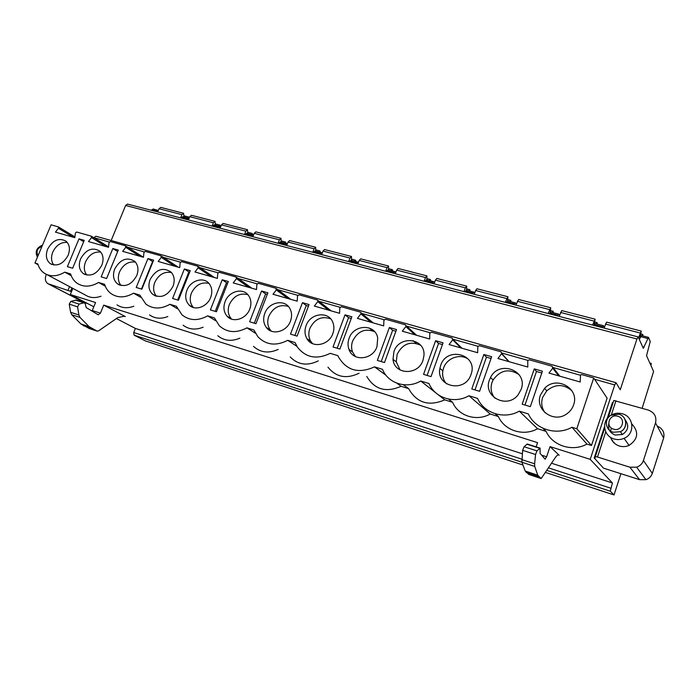 <?xml version="1.0" encoding="UTF-8"?>
<svg xmlns="http://www.w3.org/2000/svg" width="699" height="699" viewBox="0 0 699 699"><rect width="100%" height="100%" fill="white"/><g stroke="black" fill="none" stroke-linecap="round" stroke-linejoin="round"><path stroke-width="1.05" d="M109.245 242.037L93.893 237.695L95.903 236.227L616.02 382.711L620.266 389.762L636.955 338.98L638.222 337.032L643.307 348.32L648.489 337.372L650.253 341.488L646.54 355.669L650.559 364.668L651.258 363.384L650.961 365.568L653.6 371.466L642.136 408.286M72.853 288.39L70.311 294.524L95.553 302.527L92.268 310.539L100.429 313.161L103.723 305.122L537.566 442.65L536.142 446.853M522.957 465.018L145.278 340.859L134.094 335.162L133.745 332.514L135.388 328.434L116.418 318.543M93.815 306.774L70.311 294.524M151.386 210.312L153.203 208.992L158.315 210.478M111.167 240.526L125.619 205.462L127.445 204.082L638.117 336.918M71.499 291.658L47.838 283.663C45.313 281.723 44.736 278.84 46.099 275.013L46.37 274.366M87.969 303.724L83.207 302.047L48.546 284.03M608.235 417.417L613.809 400.475L648.349 410.086C654.421 412.48 656.815 416.753 655.531 422.904L643.429 460.51L652.316 473.406C651.232 476.491 649.109 478.579 645.928 479.671L639.568 479.654L603.499 468.155L594.194 457.985L594.989 458.238L595.347 456.587L597.479 457.006L629.869 467.203L636.632 467.194C640.013 466.015 642.276 463.786 643.429 460.51M631.747 423.804C639.052 431.93 638.17 439.138 629.074 445.412C625.92 446.775 622.678 446.976 619.375 446.006C614.971 444.503 612.053 441.628 610.629 437.364M610.279 431.659L611.476 428.12M550.043 446.609L558.807 454.944C557.846 454.656 556.57 455.696 554.997 458.063L541.175 478.553L537.758 475.18L534.718 466.425L534.613 463.795L535.556 454.499L536.972 450.872L540.109 448.12L540.074 453.389L545.115 459.173L546.627 456.779L550.043 446.609L590.209 459.348L614.736 384.948L616.02 382.711M542.887 428.234L546.076 431.379C552.586 445.796 572.42 452.192 586.959 444.092L591.476 445.499L607.108 398.159L593.713 377.984L576.806 428.749L591.476 445.499M46.99 274.637L85.4 295.057C89.97 297.949 95.178 298.333 101.023 296.21M116.969 304.851C121.879 308.119 127.498 308.574 133.824 306.214M149.542 314.917C154.855 318.648 160.953 319.19 167.83 316.533M183.147 325.236C188.922 329.561 195.589 330.208 203.147 327.193M217.808 335.747C224.117 340.876 231.474 341.68 239.879 338.159M253.501 346.381C260.456 352.628 268.678 353.642 278.185 349.421M290.234 356.962C297.966 364.887 307.324 366.189 318.325 360.867M327.971 367.185C336.053 377.242 346.424 379.251 359.094 373.222M366.774 376.473C374.664 389.605 386.101 392.873 401.086 386.285L408.618 388.627C416.7 402.904 428.749 406.652 444.765 399.872L452.594 402.301C458.299 415.975 476.552 421.864 490.226 414.009L498.378 416.543C504.468 430.575 523.49 436.709 537.583 428.732L546.076 431.379M593.713 377.984L581.813 374.62L580.528 374.917L580.187 382.003L548.96 373.083L552.734 368.172L552.114 366.241L529.449 359.845L528.007 360.361L527.762 361.103L527.797 367.036L497.924 358.508L501.733 353.511L501.043 351.824L479.365 345.699L477.801 346.529L477.67 352.724L449.073 344.555L452.69 339.854L452.166 338.028L431.397 332.165L429.806 333.301L429.684 339.015L402.283 331.195L405.813 326.59L406.084 325.778L405.333 324.808L385.429 319.181L383.882 320.378L383.69 325.883L357.407 318.377L360.867 313.868L361.103 312.829L360.431 312.13L341.322 306.739L339.819 307.909L339.565 313.283L314.34 306.075L317.73 301.662L317.914 300.474L317.329 299.967L298.989 294.786L297.521 295.939L297.215 301.182L272.977 294.262L276.306 289.928L275.93 288.276L258.307 283.305L256.874 284.432L256.516 289.561L233.221 282.903L236.472 278.656L236.14 277.04L219.18 272.261L217.791 273.37L217.38 278.385L194.969 271.981L198.158 267.813L197.852 266.24L181.53 261.627L180.176 262.728L179.722 267.63L158.14 261.461L161.277 257.372L160.997 255.834L145.278 251.395L143.95 252.47L143.461 257.267L122.666 251.334L125.741 247.315L125.488 245.812L110.337 241.531L109.044 242.588L108.511 247.289L88.458 241.566L91.482 237.616L91.254 236.148L76.637 232.016L75.378 233.064L74.81 237.669L55.466 232.138L58.436 228.267L58.454 226.939L51.088 224.807L34.95 263.025L37.825 263.899C39.004 267.953 41.18 271.063 44.352 273.23C50.442 276.953 57.248 276.594 64.78 272.147L70.599 273.929C71.814 277.896 73.963 280.998 77.065 283.226C83.452 287.333 90.608 287.079 98.533 282.466L104.579 284.318C105.802 288.171 107.908 291.238 110.896 293.519C117.598 298.08 125.156 297.966 133.553 293.178L139.826 295.1L145.864 304.074C152.924 309.229 160.936 309.308 169.901 304.301L176.41 306.284L182.011 314.856C189.446 320.78 197.992 321.112 207.664 315.843L214.427 317.914L219.329 325.769C227.158 332.741 236.349 333.432 246.904 327.848L253.938 329.998L257.817 336.665C266.004 345.096 275.983 346.32 287.735 340.334L295.057 342.571L297.451 347.185C305.874 357.783 316.804 359.828 330.243 353.336L337.862 355.669L338.325 356.726C346.538 370.61 358.604 374 374.524 366.879L382.475 369.308C388.024 383.436 406.573 389.343 420.719 381.007L429.011 383.541C434.961 398.063 454.333 404.223 468.924 395.748L477.583 398.404C483.979 413.336 504.215 419.776 519.296 411.152L528.348 413.922C535.216 429.3 556.387 436.036 571.974 427.264L586.959 444.092M519.296 411.152L537.583 428.732M571.974 427.264L576.806 428.749M101.836 265.192C103.985 259.259 103.26 254.523 99.669 251.002C92.259 246.913 85.898 249.543 80.568 258.901C78.314 265.131 79.188 269.997 83.172 273.501C90.52 277.084 96.742 274.314 101.836 265.192M136.768 275.537C138.856 269.7 138.166 264.965 134.68 261.312C126.956 256.699 120.298 259.259 114.706 269.01C112.495 275.179 113.36 280.089 117.292 283.724C124.955 287.735 131.447 285.009 136.768 275.537M173.02 286.275C175.038 280.596 174.4 275.878 171.089 272.112C163.042 266.835 156.043 269.298 150.119 279.495C147.961 285.568 148.791 290.487 152.609 294.262C160.621 298.814 167.419 296.149 173.02 286.275M210.661 297.424C212.601 291.981 212.042 287.324 209.001 283.471C203.418 276.428 190.434 280.552 186.878 290.382C184.798 296.28 185.567 301.19 189.193 305.096C195.021 311.204 207.254 306.896 210.661 297.424M249.796 309.01C251.605 303.908 251.186 299.408 248.529 295.511C243.06 287.341 228.765 291.186 225.069 301.688C223.077 307.333 223.741 312.156 227.061 316.166C232.924 323.2 246.258 319.067 249.796 309.01M290.487 321.059C292.13 316.455 291.894 312.235 289.788 308.408C284.694 298.735 268.661 302.064 264.772 313.449C262.92 318.692 263.418 323.34 266.275 327.394C271.99 335.669 286.791 331.876 290.487 321.059M332.846 333.606C334.244 329.71 334.244 325.996 332.864 322.449C328.687 310.732 310.234 313.091 306.075 325.673C304.423 330.33 304.685 334.629 306.87 338.578C312.077 348.574 328.923 345.455 332.846 333.606M376.979 346.669L377.713 338.071C375.538 323.646 353.65 324.091 349.081 338.412C347.735 342.187 347.7 345.839 348.976 349.378C352.925 361.776 372.707 360.011 376.979 346.669M422.991 360.3L423.944 355.695C425.752 338.115 399.138 334.83 393.904 351.684L393.013 359.338C394.166 374.856 418.159 375.835 422.991 360.3M471.004 374.515C478.675 354.594 446.836 345.559 440.641 365.525L439.907 368.338C435.8 386.652 464.486 393.249 470.794 375.092L471.004 374.515M521.157 389.369C528.392 370.584 499.069 359.574 490.541 377.486L489.44 379.976C482.703 396.49 506.958 409.448 518.073 394.865L521.157 389.369M573.599 404.896C579.943 388.382 556.29 375.267 544.591 388.382L540.432 395.075C534.586 409.728 553.914 423.69 566.906 413.782C570.113 411.501 572.341 408.539 573.599 404.896M68.161 255.222C70.346 249.22 69.612 244.528 65.959 241.129C58.847 237.45 52.748 240.124 47.637 249.15C45.356 255.406 46.221 260.22 50.223 263.593C57.266 266.826 63.251 264.03 68.161 255.222M78.987 238.857L67.392 266.651L72.635 268.241L84.238 240.36L78.987 238.857L83.679 241.705M112.845 248.529L101.18 276.874L106.615 278.517L118.288 250.085L112.845 248.529L117.668 251.526L106.589 278.508M147.952 258.551L136.226 287.472L141.862 289.176L153.605 260.168L147.952 258.551L152.609 261.54L141.469 289.054M184.387 268.958L172.601 298.473L178.455 300.247L190.25 270.635L184.387 268.958L188.861 271.92L177.668 300.002M222.23 279.766L210.382 309.902L216.463 311.737L228.32 281.505L222.23 279.766L226.502 282.702L215.248 311.37M261.557 291.002L249.648 321.776L255.974 323.689L267.892 292.811L261.557 291.002L265.603 293.903L254.305 323.183M302.457 302.676L290.504 334.131L297.084 336.123L309.045 304.563L302.457 302.676L306.258 305.55L294.917 335.468M345.026 314.838L333.03 346.992L339.889 349.063L351.885 316.796L345.026 314.838L348.565 317.669L337.18 348.251M389.378 327.508L377.346 360.396L384.494 362.554L396.525 329.544L389.378 327.508L392.628 330.295L381.208 361.566M435.608 340.71L423.55 374.367L431.012 376.63L443.07 342.842L435.608 340.71L438.544 343.445L427.098 375.442M483.865 354.489L471.79 388.959L479.575 391.318L491.659 356.717L483.865 354.489L486.452 357.172L474.988 389.928M534.263 368.889L522.179 404.197L530.323 406.661L542.407 371.213L534.263 368.889L536.465 371.492L524.993 405.053M67.253 242.422C61.04 241.976 56.217 245.192 52.783 252.059C50.817 257.188 51.176 261.513 53.849 265.026M100.717 252.086C94.19 251.404 89.14 254.637 85.566 261.793C83.583 267.062 84.02 271.492 86.868 275.091M135.44 262.108C128.572 261.164 123.277 264.423 119.555 271.885C117.554 277.285 118.07 281.837 121.084 285.524M171.482 272.531C164.256 271.291 158.69 274.558 154.794 282.344C152.784 287.883 153.378 292.54 156.567 296.324M208.922 283.375C201.303 281.784 195.449 285.061 191.369 293.204C189.359 298.866 190.032 303.637 193.387 307.525M247.848 294.672C239.809 292.689 233.641 295.957 229.351 304.484C227.385 310.085 228.049 314.873 231.352 318.866L231.605 319.128M288.372 306.459C279.871 304.013 273.353 307.254 268.827 316.201C266.992 321.409 267.499 326.022 270.338 330.05L271.308 331.169M330.583 318.779C321.584 315.773 314.69 318.98 309.884 328.39C308.25 333.012 308.521 337.276 310.688 341.199L312.575 343.655M374.62 331.676C365.079 328.014 357.739 331.151 352.619 341.077C351.282 344.825 351.256 348.452 352.532 351.964L355.476 356.595M420.606 345.219C410.47 340.754 402.65 343.777 397.146 354.297L396.272 361.89L400.099 369.998M468.706 359.504C460.641 353.065 446.844 357.836 443.559 368.076L442.834 370.863C442.083 375.87 443.315 380.204 446.539 383.873M519.095 374.647C509.021 368.216 500.353 369.998 493.083 379.985L492 382.458C490.174 388.294 491.126 393.528 494.857 398.177M571.965 390.828C563.691 383.821 555.277 383.83 546.714 390.846L542.599 397.478C540.869 403.052 541.716 408.172 545.133 412.838M495.145 413.721L498.378 416.543M468.924 395.748L490.226 414.009M448.583 399.112L452.594 402.301M420.719 381.007L435.713 392.768M438.325 394.813L444.765 399.872M403.332 384.721L408.618 388.627M374.524 366.879L385.988 375.249M396.831 383.174L401.086 386.285M287.735 340.334L296.935 346.372M246.904 327.848L255.423 333.213M207.664 315.843L215.633 320.692M169.901 304.301L177.415 308.722M133.553 293.178L140.656 297.258M98.533 282.466L105.287 286.249M64.78 272.147L71.211 275.668M34.95 263.025L38.069 264.703M369.203 327.98L372.593 330.749M413.048 340.623L416.141 343.34M189.647 272.147L188.861 271.92M227.717 283.051L226.502 282.702M267.28 294.384L265.603 293.903M308.434 306.171L306.258 305.55M351.274 318.447L348.565 317.669M395.914 331.23L392.628 330.295M442.458 344.563L438.544 343.445M491.039 358.482L486.452 357.172M541.786 373.021L536.465 371.492M657.235 426.093C662.687 428.496 664.81 432.489 663.622 438.072L655.531 422.904M612.621 440.291L612.394 440.982M652.316 473.406L663.622 438.072M614.106 442.24L613.94 442.79M607.116 418.727L612.429 402.589L613.058 402.773M604.548 426.547L594.194 457.985M620.913 473.704L614.019 494.944L610.271 491.196L612.429 482.965L590.209 459.348M156.017 211.517L157.825 210.189M186.72 219.503L188.494 218.14L189.027 218.464M181.024 218.018L182.806 216.673L188.494 218.14M218.403 227.743L220.15 226.345L220.718 226.712M212.531 226.214L214.278 224.825L220.15 226.345M251.133 236.253L252.846 234.82L253.449 235.24M245.061 234.681L246.782 233.248L252.846 234.82M284.947 245.052L286.616 243.575L287.263 244.047M278.674 243.418L280.351 241.95L286.616 243.575M319.906 254.148L321.54 252.627L322.222 253.16M313.423 252.461L315.057 250.95L321.54 252.627M356.071 263.558L357.652 261.994L358.377 262.597M349.36 261.81L350.95 260.255L357.652 261.994M393.502 273.292L395.04 271.675L395.8 272.365M386.556 271.483L388.094 269.884L395.04 271.675M432.27 283.375L433.747 281.714L434.551 282.51M425.071 281.505L426.556 279.853L433.747 281.714M472.445 293.825L473.861 292.112L474.708 293.03M464.984 291.885L466.408 290.181L473.861 292.112M514.106 304.659L515.451 302.894L516.334 303.978M506.364 302.65L507.727 300.885L515.451 302.894M557.33 315.904L558.615 314.078L559.515 315.371M549.3 313.816L550.594 311.999L558.615 314.078M602.223 327.586L603.42 325.69L604.329 327.281M593.87 325.411L595.094 323.532L603.42 325.69M639.332 339.513L641.324 335.52L648.489 337.372M545.587 472.454L614.019 494.944M135.388 328.434L522.328 453.782M551.598 463.262L612.429 482.965M103.723 305.122L125.304 316.577L124.422 316.201L117.773 317.608L98.646 330.819L97.117 331.125L89.105 326.669L80.018 317.425L78.891 314.978L77.563 306.844L79.118 304.065L84.387 302.737L85.357 304.109L86.152 307.543L98.236 314.795L100.429 313.161M528.846 474.446L525.185 471.021L521.926 462.231L522.642 450.339L524.067 446.74L527.291 444.031L540.109 448.12M535.556 454.499L522.642 450.339M91.997 311.064L92.268 310.539M89.166 328.478L80.918 323.952L71.752 314.716L70.608 312.278L69.245 304.161L70.8 301.4L76.104 300.089L84.387 302.737M69.245 304.161L77.563 306.844M157.721 211.954L159.031 208.73L160.735 207.385L183.601 213.274L184.003 216.978M180.604 217.913L181.915 214.645L183.601 213.274M187.332 217.843L188.713 217.013L189.359 217.634M188.433 219.949L189.752 216.664L191.421 215.283L215.021 221.365L215.362 225.104M212.05 226.092L213.37 222.771L215.021 221.365M218.595 225.943L219.949 225.087L220.735 226.668M220.133 228.189L221.452 224.86L223.103 223.435L247.472 229.709L247.752 233.501M244.519 234.541L245.847 231.159L247.472 229.709M250.862 234.305L252.19 233.422L252.933 234.855M252.872 236.708L254.2 233.317L255.817 231.858L280.989 238.342L281.199 242.169M278.071 243.261L279.399 239.827L280.989 238.342M284.196 242.946L285.498 242.037L286.188 243.462M286.704 245.506L288.032 242.055L289.613 240.561L315.633 247.254L315.782 251.133M312.75 252.287L314.087 248.783L315.633 247.254M318.639 251.876L319.906 250.932L320.544 252.365M321.671 254.602L323.008 251.09L324.546 249.552L351.466 256.472L351.536 260.404M348.618 261.618L349.954 258.045L351.466 256.472M354.253 261.111L355.476 260.133L356.062 261.575M357.853 264.012L359.19 260.43L360.684 258.848L388.539 266.022L388.53 269.989M385.734 271.273L387.08 267.638L388.539 266.022M391.099 270.662L392.279 269.648L392.803 271.098M395.293 273.755L396.639 270.102L398.089 268.477L426.932 275.895L426.827 279.915M424.171 281.269L425.516 277.564L426.932 275.895M429.23 280.544L430.366 279.504L430.829 280.954M434.07 283.846L435.416 280.124L436.814 278.447L466.705 286.136L466.504 290.207M463.996 291.632L465.342 287.848L466.705 286.136M468.732 290.784L469.815 289.701L470.209 291.16M474.254 294.296L475.6 290.504L476.954 288.774L507.928 296.743L507.631 300.876M505.281 302.37L507.928 296.743M509.667 301.391L510.698 300.273L511.021 301.741M515.923 305.14L518.562 299.478L550.707 307.752L550.235 312.156M548.121 313.51L550.707 307.752M552.123 312.401L553.092 311.238L553.337 312.706M559.165 316.385L561.734 310.592L595.102 319.181L594.229 324.633M592.595 325.079L595.102 319.181M596.186 323.82L597.086 322.615L597.243 324.091M604.067 328.067L606.566 322.134L641.236 331.055L639.821 338.333M638.563 337.8L641.236 331.055M641.944 335.677L642.774 334.428L642.835 335.913M622.328 413.773C633.967 416.595 635.295 433.869 624.076 438.334C620.817 439.741 617.488 439.951 614.08 438.963C603.228 436.115 601.254 420.597 610.943 415.25C614.508 413.17 618.309 412.681 622.328 413.773M608.768 423.795C607.798 429.169 609.93 432.917 615.172 435.04L622.363 434.507C628.34 430.505 629.292 425.621 625.221 419.854M84.291 302.553L48.956 284.178M68.065 290.199L69.55 286.625M70.52 291.177L71.892 287.874M615.976 400.728L611.267 415.066M605.753 431.833L597.479 457.006M546.627 456.779L541.603 455.163M614.736 384.948L594.543 379.234M580.275 375.206L553.11 367.517M527.972 360.413L501.873 353.039M477.933 346.267L452.952 339.207M430.016 332.715L406.372 326.04M384.083 319.731L361.846 313.449M340.029 307.28L319.015 301.339M297.73 295.319L277.818 289.692M257.083 283.829L238.176 278.482M218.001 272.785L200.019 267.7M180.386 262.142L163.26 257.302M144.16 251.902L127.847 247.289M58.454 226.939L74.907 236.9L58.506 226.992M559.829 376.193L552.996 367.386M58.436 228.267L73.273 237.223M91.482 237.616L105.899 246.546M125.741 247.315L139.686 256.192M161.277 257.372L174.715 266.197M198.158 267.813L211.046 276.568M236.472 278.656L248.748 287.341M276.306 289.928L287.901 298.525M317.73 301.662L328.6 310.146M360.867 313.868L370.933 322.239M405.813 326.59L414.996 334.821M452.69 339.854L460.903 347.936M501.611 353.703L508.776 361.61M552.734 368.172L558.728 375.879M604.67 428.242L595.347 456.587M629.869 467.203L639.568 479.654M125.619 205.462L636.955 338.98M642.573 346.791L644.094 347.193M151.849 209.683L156.471 210.888M181.478 217.38L187.166 218.857M212.977 225.559L218.857 227.088M245.506 234.008L251.579 235.589M279.111 242.736L285.384 244.37M313.851 251.762L320.343 253.449M349.788 261.094L356.499 262.841M386.975 270.758L393.921 272.558M425.481 280.753L432.681 282.623M465.385 291.125L472.847 293.056M506.749 301.863L514.49 303.873M549.676 313.012L557.706 315.1M594.246 324.589L602.59 326.756M640.546 336.621L647.72 338.482M134.094 335.162L521.935 462.249M546.906 470.427L610.271 491.196M133.745 332.514L521.821 459.164M548.566 467.893L610.725 488.182M125.304 316.577L123.391 315.965M559.2 455.189L558.309 454.9M539.698 448.286L526.871 444.197M536.972 450.872L524.067 446.74M534.613 463.795L521.777 459.61M534.718 466.425L521.926 462.231M537.758 475.18L525.185 471.021M538.684 476.648L526.155 472.489M541.105 478.518L528.689 474.394M88.834 328.373L96.969 331.064M83.286 325.673L91.464 328.381M80.918 323.952L89.105 326.669M71.752 314.716L80.018 317.425M70.608 312.278L78.891 314.978M70.8 301.4L79.118 304.065M75.352 300.089L83.644 302.737M159.031 208.73L181.915 214.645M189.752 216.664L213.37 222.771M221.452 224.86L245.847 231.159M254.2 233.317L279.399 239.827M288.032 242.055L314.087 248.783M323.008 251.09L349.954 258.045M359.19 260.43L387.08 267.638M396.639 270.102L425.516 277.564M435.416 280.124L465.342 287.848M475.6 290.504L506.635 298.517M517.277 301.26L549.466 309.578M560.519 312.436L593.94 321.068M605.413 324.03L640.144 332.995M640.502 335.616L641.009 335.747M41.966 246.406C37.152 248.381 35.867 251.422 38.122 255.519M618.999 414.289C627.213 416.289 628.218 428.408 620.389 431.702L613.119 432.244C605.299 430.226 603.962 418.989 611.031 415.25L618.93 414.227C627.055 416.211 628.086 428.365 620.389 431.702L622.363 434.507M617.794 416.272C609.318 413.432 604.888 426.871 613.573 429.151C622.093 432.061 626.514 418.491 617.794 416.272M51.831 264.475L50.223 263.593M85.129 274.593L83.172 273.501M119.686 285.105L117.292 283.724M155.606 296.026L152.609 294.262M192.985 307.394L189.193 305.096M231.352 318.866L227.061 316.166M270.338 330.05L266.275 327.394M310.688 341.199L306.87 338.578M352.532 351.964L348.976 349.378M396.272 361.89L393.013 359.338M442.834 370.863L439.907 368.338M493.083 379.985L490.541 377.486M546.714 390.846L544.591 388.382M108.563 246.869L91.508 236.279M143.461 257.267L125.768 245.969M178.332 267.228L161.32 256.026M214.462 277.547L198.228 266.476M251.928 288.25L236.568 277.346M290.819 299.355L276.437 288.661M331.195 310.889L317.914 300.474M373.126 322.859L361.103 312.829M416.674 335.302L406.084 325.778M461.952 348.233L452.926 339.338M509.16 361.715L501.733 353.511M636.632 467.194L645.928 479.671M651.258 363.384L649.817 362.991M541.175 478.553L528.759 474.429M97.117 331.125L88.991 328.434M188.713 217.013L184.326 215.877M219.949 225.087L215.694 223.986M252.19 233.422L248.084 232.365M285.498 242.037L281.548 241.015M319.906 250.932L316.123 249.962M355.476 260.133L351.885 259.207M392.279 269.648L388.889 268.774M430.366 279.504L427.194 278.683M469.815 289.701L466.88 288.94M510.698 300.273L508.016 299.583M553.092 311.238L550.69 310.618M597.086 322.615L594.98 322.073M642.774 334.428L640.983 333.965M37.414 257.188C34.801 251.719 36.497 247.699 42.508 245.131M624.076 438.334L629.074 445.412"/></g></svg>
